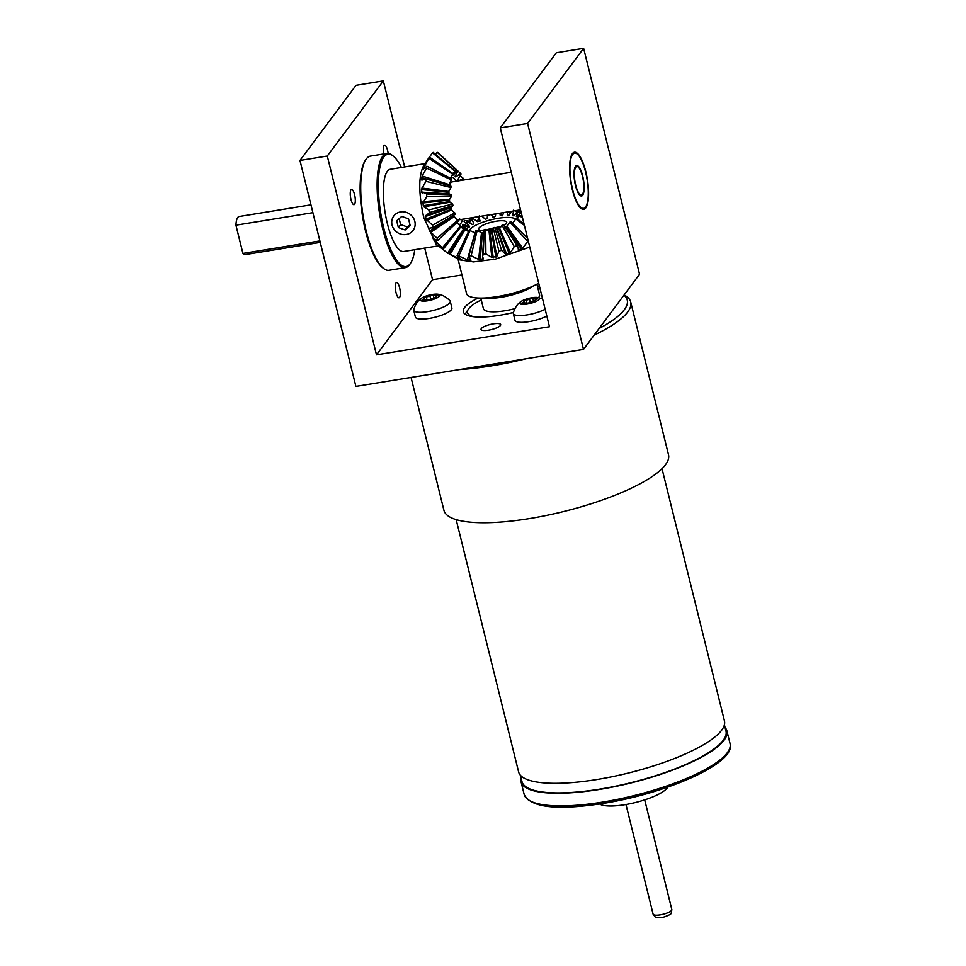 <?xml version="1.0" encoding="UTF-8"?>
<svg xmlns="http://www.w3.org/2000/svg" width="966" height="966" viewBox="0 0 966 966"><rect width="100%" height="100%" fill="white"/><g stroke="black" fill="none" stroke-linecap="round" stroke-linejoin="round"><path stroke-width="1.45" d="M350.996 189.831A7.716 2.234 80.8 0 0 350.767 198.453A7.716 2.234 80.8 0 0 354.027 204.671A7.716 2.234 80.8 0 0 354.582 204.285A7.716 2.234 80.8 0 0 354.812 195.663A7.716 2.234 80.8 0 0 351.552 189.445A7.716 2.234 80.8 0 0 350.996 189.831M396.024 282.941A7.716 2.234 80.8 0 0 395.794 291.563A7.716 2.234 80.8 0 0 399.055 297.782A7.716 2.234 80.8 0 0 399.598 297.395A7.716 2.234 80.8 0 0 399.839 288.774A7.716 2.234 80.8 0 0 396.579 282.555A7.716 2.234 80.8 0 0 396.024 282.941M388.151 153.413A7.716 2.234 80.8 0 0 384.565 145.19A7.716 2.234 80.8 0 0 384.009 145.576A7.716 2.234 80.8 0 0 383.731 153.944M488.506 330.179A10.119 2.62 -13.9 0 0 500.69 324.588A10.119 2.62 -13.9 0 0 493.215 323.864A10.119 2.62 -13.9 0 0 481.044 329.454A10.119 2.62 -13.9 0 0 488.506 330.179M513.417 312.489A49.157 12.727 166.1 0 1 499.603 315.29A49.157 12.727 166.1 0 1 463.318 311.776A49.157 12.727 166.1 0 1 478.182 298.011M585.807 207.895A28.92 8.404 -99.2 0 1 583.73 209.32A28.92 8.404 -99.2 0 1 571.51 186.015A28.92 8.404 -99.2 0 1 572.379 153.666A28.92 8.404 -99.2 0 1 574.456 152.23A28.92 8.404 -99.2 0 1 586.676 175.546A28.92 8.404 -99.2 0 1 585.807 207.895M583.5 349.414L639.552 274.259L583.633 48.3L527.581 123.455L583.5 349.414L355.899 386.412L299.979 160.453L356.031 85.31L383.345 80.866L404.645 166.949M299.979 160.453L327.293 156.021L376.499 354.86L549.473 326.737L500.267 127.886L556.319 52.744L583.633 48.3M500.267 127.886L527.581 123.455M376.499 354.86L432.551 279.705L461.953 274.924M424.714 248.069L432.551 279.705M327.293 156.021L383.345 80.866M572.609 154.572A27.954 8.114 80.8 0 0 572.596 189.493A27.954 8.114 80.8 0 0 585.577 206.99A27.954 8.114 80.8 0 0 585.807 206.676A27.954 8.114 80.8 0 0 587.111 179.471A27.954 8.114 80.8 0 0 577.257 154.089A27.954 8.114 80.8 0 0 572.609 154.572M585.807 206.676L585.118 207.714A28.92 8.404 -99.2 0 1 584.889 208.04A28.92 8.404 -99.2 0 1 583.271 209.356M575.519 166.321A15.42 4.48 -99.2 0 1 582.679 175.969A15.42 4.48 -99.2 0 1 582.679 195.241A15.42 4.48 -99.2 0 1 580.107 195.506A15.42 4.48 -99.2 0 1 574.673 181.499A15.42 4.48 -99.2 0 1 575.398 166.49A15.42 4.48 -99.2 0 1 575.519 166.321M576.774 166.502A14.454 4.202 80.8 0 0 575.736 185.291A14.454 4.202 80.8 0 0 581.411 195.047A14.454 4.202 80.8 0 0 582.462 176.271A14.454 4.202 80.8 0 0 576.774 166.502L575.869 166.659A14.454 4.202 80.8 0 0 575.072 167.094M574.009 152.35A28.92 8.404 -99.2 0 1 576.279 153.316L577.257 154.089M579.612 195.035A14.454 4.202 80.8 0 0 580.506 195.192L581.411 195.047M386.823 153.449L370.425 156.106A57.839 16.796 80.8 0 0 366.295 158.967A57.839 16.796 80.8 0 0 365.836 159.619A57.839 16.796 80.8 0 0 363.131 215.889A57.839 16.796 80.8 0 0 383.526 268.403A57.839 16.796 80.8 0 0 388.996 270.287L405.382 267.618A57.839 16.796 -99.2 0 1 380.942 220.997A57.839 16.796 -99.2 0 1 382.681 156.299A57.839 16.796 -99.2 0 1 386.823 153.449A57.839 16.796 -99.2 0 1 392.293 155.321L393.259 156.094A56.873 16.519 80.8 0 0 383.816 157.06A56.873 16.519 80.8 0 0 383.78 228.121A56.873 16.519 80.8 0 0 410.2 263.706A56.873 16.519 80.8 0 0 410.659 263.066A56.873 16.519 80.8 0 0 414.8 249.675M401.433 167.468A56.873 16.519 80.8 0 0 393.259 156.094M410.659 263.066L409.97 264.104A57.839 16.796 -99.2 0 1 409.524 264.756A57.839 16.796 -99.2 0 1 405.382 267.618M383.526 268.403L382.548 267.63A56.873 16.519 -99.2 0 1 362.491 215.998A56.873 16.519 -99.2 0 1 365.16 160.658L365.836 159.619M310.955 204.84L239.145 216.517A19.284 5.603 80.8 0 0 235.946 225.187L242.925 253.418A19.284 5.603 80.8 0 0 245.328 254.577L320.253 242.394M312.899 212.677L235.946 225.187M319.879 240.908L242.925 253.418M452.921 173.711L454.793 171.139A29.765 8.646 80.8 0 1 455.215 170.885L452.692 175.486L457.486 170.837A29.765 8.646 80.8 0 1 457.981 171.067L455.155 176.428L456.302 176.645L460.492 173.385A29.765 8.646 80.8 0 1 461.011 174.085L457.775 179.736L458.971 180.642L463.523 178.541A29.765 8.646 80.8 0 1 464.018 179.64M455.674 176.899L456.302 176.645L455.228 175.921M468.196 218.34L470.116 220.115A29.765 8.646 80.8 0 1 469.947 221.226L464.296 220.489L464.501 222.095L467.435 224.329M464.054 221.407L464.296 220.489M462.799 225.368L463.499 224.438L468.486 226.479A29.765 8.646 80.8 0 0 468.8 225.766M462.811 224.329L463.499 224.438L462.811 224.329L462.811 225.368L462.629 224.595M458.995 224.595A23.981 6.967 80.8 0 0 460.842 223.4A23.981 6.967 80.8 0 0 462.46 219.27M456.266 181.21A23.981 6.967 80.8 0 0 450.844 177.43M438.914 246.39L436.173 244.217L423.736 217.447C418.447 192.959 418.459 175.619 423.76 165.415M432.49 225.187A51.609 14.985 80.8 0 0 433.227 227.59L455.191 214.247A29.765 8.646 80.8 0 1 454.769 212.858L432.49 225.187L425.897 219.137L425.547 215.527L451.412 207.183M454.769 212.858L451.46 210.093L450.603 207.883L425.257 216.565L429.375 212.592L452.969 205.589A29.765 8.646 80.8 0 1 452.668 204.055L428.844 209.912A51.609 14.985 80.8 0 0 429.375 212.592M428.844 209.912L423.82 206.821L422.71 203.005L426.851 196.641L451.52 196.4A29.765 8.646 80.8 0 1 451.364 194.854L426.574 193.961A51.609 14.985 80.8 0 0 426.851 196.641M426.574 193.961L423.857 192.608L422.154 192.971L421.442 189.565L425.885 181.318L450.965 187.549A29.765 8.646 80.8 0 1 450.965 186.16L425.885 178.891A51.609 14.985 80.8 0 0 425.885 181.318M422.154 192.971L421.587 192.149L448.478 193.804L448.659 191.449L450.965 187.549M421.888 180.183L425.475 178.734L450.965 186.16M422.166 179.93L421.454 179.736L422.154 176.017L426.586 168.096L451.364 179.93A29.765 8.646 80.8 0 1 451.52 178.819L426.863 166.176A51.609 14.985 80.8 0 0 426.586 168.096M426.863 166.176L422.722 169.714L428.868 158.291L452.68 174.278A29.765 8.646 80.8 0 1 452.994 173.554L429.399 157.047A51.609 14.985 80.8 0 0 428.868 158.291M429.399 157.047L425.921 162.191M429.447 157.084L432.526 152.857L454.793 171.139M455.215 170.885L433.251 152.423A51.609 14.985 80.8 0 0 432.526 152.857M435.28 154.125L437.187 152.326L457.486 170.837M460.492 173.385L438.045 152.737A51.609 14.985 80.8 0 0 437.187 152.326M511.255 172.274L452.185 181.886A19.284 5.603 80.8 0 0 450.808 182.828A19.284 5.603 80.8 0 0 449.601 185.738M438.25 245.871L403.691 251.486A41.647 12.099 -99.2 0 1 386.098 217.918A41.647 12.099 -99.2 0 1 387.342 171.332A41.647 12.099 -99.2 0 1 390.324 169.279L424.883 163.665M448.961 191.123A19.284 5.603 80.8 0 0 448.973 194.021M449.383 199.274A19.284 5.603 80.8 0 0 449.83 202.268M450.905 207.352A19.284 5.603 80.8 0 0 451.714 210.202M453.694 215.285A19.284 5.603 80.8 0 0 458.367 219.934A19.284 5.603 80.8 0 0 459.756 218.98M460.19 175.836L463.523 178.541M469.947 221.226L469.102 222.639M468.486 226.479L468.136 227.119M447.62 253.128A51.609 14.985 80.8 0 0 448.478 253.539L463.994 229.208A29.765 8.646 80.8 0 1 463.499 228.978L447.62 253.128L437.67 245.279L443.261 249.119L460.987 226.66A29.765 8.646 80.8 0 1 460.468 225.959L442.368 247.9A51.609 14.985 80.8 0 0 443.261 249.119M437.151 238.276A51.609 14.985 80.8 0 0 438.009 240.172L457.956 221.504A29.765 8.646 80.8 0 1 457.461 220.405L437.151 238.276L429.653 231.079L429.121 228.218L433.227 227.59L432.49 228.254L455.191 214.247M439.88 246.873L438.685 245.98M442.368 247.9L433.13 238.783L438.009 240.172M429.665 228.411L428.856 228.894L429.121 228.218M450.603 207.883L452.969 205.589M457.461 220.405L452.668 214.995M460.468 225.959L456.29 222.289M463.499 228.978L460.794 226.913M466.264 229.159L460.275 225.875M460.565 226.225L463.994 229.208M465.431 227.565L466.687 228.906M449.782 179.121L452.68 174.278M448.478 185.412L451.364 179.93M451.364 194.854L448.478 193.804M452.668 204.055L449.77 202.268L449.13 200.071L451.52 196.4M517.293 218.908L519.382 215.853A29.765 7.704 -13.9 0 0 519.672 215.454A29.765 7.704 -13.9 0 0 519.732 215.358L522.268 216.782M512.511 223.351L515.796 218.944A29.765 7.704 -13.9 0 0 516.581 218.413L523.97 223.677M509.806 222.18L527.762 241.319L522.666 248.214L506.872 226.165L509.806 222.18A29.765 7.704 -13.9 0 0 510.966 221.649L527.557 238.179M506.872 226.165L504.88 227.3M522.666 248.214L518.392 249.928L517.957 246.934L503.431 224.752A29.765 7.704 -13.9 0 1 502.018 225.247L499.144 229.292L496.898 229.328L505.508 254.167L501.583 250.399L494.713 227.421L496.971 229.594M493.179 227.819L498.927 251.075L496.862 256.364L491.984 230.862L493.179 227.819A29.765 7.704 -13.9 0 0 494.713 227.421M489.086 231.478L491.827 257.427L496.862 256.364L491.984 230.85L489.086 231.478L485.656 229.413A29.765 7.704 -13.9 0 1 484.159 229.654L482.541 256.352L483.362 258.852L478.665 259.419L471.154 255.736L477.168 230.5L481.491 232.625L478.665 259.419M483.821 232.661L481.491 232.625M471.154 255.736A51.609 13.355 -13.9 0 1 468.872 255.881L475.84 230.584A29.765 7.704 -13.9 0 0 477.168 230.5M475.852 233.192L470.056 230.596A29.765 7.704 -13.9 0 1 469.041 230.512L457.087 255.761A51.609 13.355 -13.9 0 0 458.838 255.905L470.056 230.596M468.57 231.502L465.032 229.691A29.765 7.704 -13.9 0 1 464.429 229.449L449.081 253.901A51.609 13.355 -13.9 0 0 450.132 254.336L465.032 229.691M467.423 230.91L462.581 227.867A29.765 7.704 -13.9 0 1 462.436 227.481L467.629 229.34L462.871 225.416M518.488 249.035L519.201 250.182L518.392 249.928M517.957 246.934L503.431 224.752M502.018 225.247L514.25 246.62A51.609 13.355 -13.9 0 0 516.701 245.762M514.25 246.62L510.41 252.694L505.508 254.167L506.679 254.408L497.647 229.739M498.927 251.075A51.609 13.355 -13.9 0 0 501.583 250.399M529.754 247.054L495.341 259.13L473.497 261.907L459.792 259.89L449.081 253.901M504.107 225.368A14.454 3.743 -13.9 0 0 506.715 222.784A14.454 3.743 -13.9 0 0 506.715 222.289A14.454 3.743 -13.9 0 0 492.696 221.902A14.454 3.743 -13.9 0 0 478.641 228.725A14.454 3.743 -13.9 0 0 478.641 229.232A14.454 3.743 -13.9 0 0 483.737 230.789M487.975 230.463A14.454 3.743 -13.9 0 0 492.032 229.751M496.476 228.592A14.454 3.743 -13.9 0 0 500.46 227.179M538.702 283.207A41.647 10.783 166.1 0 1 494.882 296.96A41.647 10.783 166.1 0 1 466.566 293.604L457.981 258.876M500.376 213.112L502.634 215.672L500.376 213.112M509.263 211.663L510.664 212.58M514.842 210.757L516.895 211.783M517.076 216.807L516.303 216.299L518.247 211.228L521.229 212.592L518.247 211.228A29.765 7.704 -13.9 0 0 517.643 210.974L514.335 215.49L512.777 215.164L512.91 215.804M521.447 213.45L520.094 212.798A29.765 7.704 -13.9 0 1 520.227 213.184L521.531 213.824M519.382 215.853L522.485 217.64M515.796 218.944L524.405 225.404M484.159 229.654L483.29 254.275A51.609 13.355 -13.9 0 0 485.886 253.841L485.656 229.413M469.597 226.841L469.367 226.225L469.597 226.841L468.281 227.215L463.294 224.824A29.765 7.704 -13.9 0 0 463.282 224.824A29.765 7.704 -13.9 0 0 462.943 225.307M465.648 222.856L466.095 222.265A29.765 7.704 -13.9 0 1 466.88 221.721L472.785 224.643L473.799 223.424L471.71 219.028L469.452 222.82M479.776 221.359L480.03 220.659L477.566 221.649L472.869 218.485A29.765 7.704 -13.9 0 0 471.71 219.028M477.506 221.576L479.039 216.577M491.827 257.427L485.886 253.841M483.29 254.275L482.541 256.352M483.362 258.852L482.698 259.48L482.771 257.753M468.872 255.881L470.937 260.397L467.339 259.914L458.838 255.905M457.087 255.761L461.76 259.806L450.132 254.336M491.296 214.585L493.215 217.338L495.365 216.336L495.739 213.86M492.467 217L493.215 217.338M481.853 216.118L485.512 219.367L487.468 218.219L487.335 215.225M479.897 221.299L479.245 215.925M468.739 227.408L469.367 226.225L466.095 222.265M520.227 213.184L517.124 218.871M516.303 216.299L517.015 216.903L520.094 212.798M513.634 210.153L512.777 215.164L513.9 215.949M507.379 211.965L507.247 214.899L508.804 215.466L511.569 211.288M499.833 213.196L500.243 215.515L502.26 215.829L503.914 212.532M515.554 219.246A23.981 6.207 -13.9 0 0 491.368 219.693A23.981 6.207 -13.9 0 0 469.44 230.548M521.797 290.512A27.954 7.233 166.1 0 1 501.414 296.031A27.954 7.233 166.1 0 1 497.116 296.622M532.918 286.153A28.92 7.487 166.1 0 1 501.414 297.238A28.92 7.487 166.1 0 1 485.246 297.951M536.927 284.185L539.559 294.823A28.92 7.487 166.1 0 1 538.545 297.649M514.878 308.637A28.92 7.487 166.1 0 1 504.759 310.786A28.92 7.487 166.1 0 1 483.423 308.722L480.79 298.083M537.398 286.069A45.305 11.725 166.1 0 1 539.402 286.021M623.976 295.149A112.781 29.185 166.1 0 1 599.089 328.512M624.133 294.932L624.676 295.234A115.678 29.934 166.1 0 1 630.713 302.008A115.678 29.934 166.1 0 1 594.138 335.154M525.999 358.76A115.678 29.934 166.1 0 1 491.513 365.86A115.678 29.934 166.1 0 1 459.587 369.555M630.713 302.008L668.508 454.745A115.678 29.934 166.1 0 1 529.32 518.609A115.678 29.934 166.1 0 1 443.937 510.326L411.057 377.44M495.28 227.674L499.724 226.732A13.5 3.49 166.1 0 1 500.811 226.636M486.936 229.896A13.5 3.49 166.1 0 1 490.004 228.785L492.865 228.181M465.395 314.361A48.191 12.473 166.1 0 1 466.288 312.392L468.365 309.205A45.305 11.725 166.1 0 1 481.249 299.955M474.246 316.776A45.305 11.725 166.1 0 1 468.365 309.205M662.024 468.679L724.464 720.986A106.031 27.446 166.1 0 1 596.879 779.526A106.031 27.446 166.1 0 1 518.609 771.931L456.169 519.623M724.415 724.802L725.997 731.153A105.065 27.193 166.1 0 1 599.56 789.162A105.065 27.193 166.1 0 1 522.002 781.639L520.433 775.275M725.104 727.579A106.031 27.446 166.1 0 1 726.927 730.924A106.031 27.446 166.1 0 1 599.331 789.463A106.031 27.446 166.1 0 1 521.072 781.868A106.031 27.446 166.1 0 1 521.121 778.053M667.796 787.109A36.116 9.346 166.1 0 1 624.773 804.714A36.116 9.346 166.1 0 1 599.572 803.99M414.825 221.359A12.051 11.097 36.7 0 1 413.11 230.403A12.051 11.097 36.7 0 1 401.337 234.267A12.051 11.097 36.7 0 1 392.063 225.054A12.051 11.097 36.7 0 1 393.79 215.998A12.051 11.097 36.7 0 1 405.551 212.134A12.051 11.097 36.7 0 1 414.825 221.359M410.2 225.633L408.521 218.847L401.771 216.42L396.688 220.779L398.366 227.553L405.128 229.993L410.2 225.633M399.151 218.666L400.612 224.547L407.362 226.986L409.982 224.74M407.362 226.986L405.128 229.993M400.612 224.547L398.366 227.553M532.399 301.754A2.475 0.64 166.1 0 1 533.196 301.658L535.587 300.426A2.475 0.64 166.1 0 1 535.104 300.185A2.475 0.64 166.1 0 1 536.48 299.231L537.482 298.542L535.526 298.542A2.475 0.64 166.1 0 1 532.821 298.554A2.475 0.64 166.1 0 1 532.834 298.458L529.477 299.001A2.475 0.64 166.1 0 1 525.89 300.112L523.487 301.344A2.475 0.64 166.1 0 1 523.97 301.585A2.475 0.64 166.1 0 1 522.594 302.539L521.592 303.239L523.56 303.227A2.475 0.64 166.1 0 1 524.429 303.046A2.475 0.64 166.1 0 1 526.253 303.215A2.475 0.64 166.1 0 1 526.253 303.324L529.61 302.769A2.475 0.64 166.1 0 1 532.399 301.754M527.182 304.048A10.119 2.62 166.1 0 1 520.928 301.561A10.119 2.62 166.1 0 1 531.892 297.733A10.119 2.62 166.1 0 1 537.482 297.468A10.119 2.62 166.1 0 1 537.724 300.511A10.119 2.62 166.1 0 1 527.182 304.048M545.15 309.241A18.801 4.866 166.1 0 1 527.182 314.88A18.801 4.866 166.1 0 1 513.308 313.539A18.801 4.866 166.1 0 1 513.308 312.863C515.904 304.471 520.553 301.875 520.928 301.561M513.308 313.539L514.987 320.314A18.801 4.866 -13.9 0 0 528.861 321.666A18.801 4.866 -13.9 0 0 546.828 316.015M432.828 298.494A2.475 0.64 166.1 0 1 433.625 298.409L436.016 297.178A2.475 0.64 166.1 0 1 435.533 296.936A2.475 0.64 166.1 0 1 436.91 295.982L437.912 295.282L435.944 295.294A2.475 0.64 166.1 0 1 433.251 295.306A2.475 0.64 166.1 0 1 433.251 295.198L429.894 295.753A2.475 0.64 166.1 0 1 426.308 296.864L423.917 298.096A2.475 0.64 166.1 0 1 424.4 298.337A2.475 0.64 166.1 0 1 423.023 299.291L422.021 299.979L423.989 299.979A2.475 0.64 166.1 0 1 424.859 299.786A2.475 0.64 166.1 0 1 426.682 299.967A2.475 0.64 166.1 0 1 426.682 300.064L430.039 299.52A2.475 0.64 166.1 0 1 432.828 298.494M427.612 300.788A10.119 2.62 166.1 0 1 421.345 298.313A10.119 2.62 166.1 0 1 432.321 294.473A10.119 2.62 166.1 0 1 437.9 294.219A10.119 2.62 166.1 0 1 438.153 297.25A10.119 2.62 166.1 0 1 427.612 300.788M437.9 294.219C438.383 294.304 443.708 294.449 449.902 300.668A18.801 4.866 166.1 0 1 450.228 301.247A18.801 4.866 166.1 0 1 427.612 311.632A18.801 4.866 166.1 0 1 413.738 310.279A18.801 4.866 166.1 0 1 413.738 309.615C416.322 301.223 420.971 298.615 421.345 298.313M413.738 310.279L415.404 317.065A18.801 4.866 -13.9 0 0 429.278 318.406A18.801 4.866 -13.9 0 0 451.907 308.033L450.228 301.247M426.755 220.393L451.46 210.093M425.897 219.137L450.965 209.368M430.643 232.347L453.706 216.988M429.653 231.079L453.139 216.251M435.111 241.536L436.656 240.136M434.024 240.365L435.026 239.483M423.132 168.108L424.026 168.507M425.137 167.311L423.845 166.683M421.587 177.539L448.49 185.375M448.816 184.494L422.154 176.017M421.442 189.565L448.405 192.306M448.659 191.449L421.888 188.068M423.82 206.821L449.77 202.268M423.12 205.722L449.371 201.628M422.71 203.005L449.13 200.071M449.323 199.298L423.048 201.689M467.17 228.809L466.771 229.534M460.347 259.516L460.625 258.816M459.333 257.922L458.935 258.9M468.884 260.397L469.476 258.103M474.958 232.915L467.339 259.914M480.223 259.769L482.384 232.83M495.908 257.149L491.44 231.321M493.24 257.705L489.895 231.647M510.41 252.694L499.796 228.749M509.263 253.623L499.144 229.292M521.471 249.264L506.184 226.769M730.055 743.578A106.031 27.446 166.1 0 1 602.47 802.118A106.031 27.446 166.1 0 1 524.2 794.523C530.696 807.624 557.044 810.583 603.219 803.422C667.603 793.171 736.732 762.802 730.055 743.578L726.927 730.924M671.829 909.537A9.636 2.5 166.1 0 1 660.225 914.862A9.636 2.5 166.1 0 1 653.113 914.174C656.626 918.883 654.767 917.35 661.746 917.471C661.964 917.99 671.394 914.416 670.392 913.993C670.947 914.464 671.43 912.991 671.829 909.537L644.696 799.884M530.298 302.358L529.477 299.001M535.768 299.545L535.526 298.542M532.821 298.554L533.582 301.634L532.87 298.639M526.748 303.578L525.89 300.112M522.799 303.384L522.594 302.539M430.727 299.11L429.894 295.753M436.197 296.284L435.944 295.294M433.251 295.306L434.012 298.373L433.299 295.391M427.165 300.329L426.308 296.864M423.229 300.124L423.023 299.291M458.367 219.934L520.541 209.827M423.434 165.886L425.257 163.097M423.857 192.608L449.794 194.069M487.407 218.63L487.262 217.06M625.98 804.521L653.113 914.174M521.072 781.868L524.2 794.523M537.482 297.468L542.59 298.905M535.345 301.138L535.104 300.185M524.333 303.058L523.97 301.585M435.775 297.878L435.533 296.936M424.762 299.81L424.4 298.337"/></g></svg>
